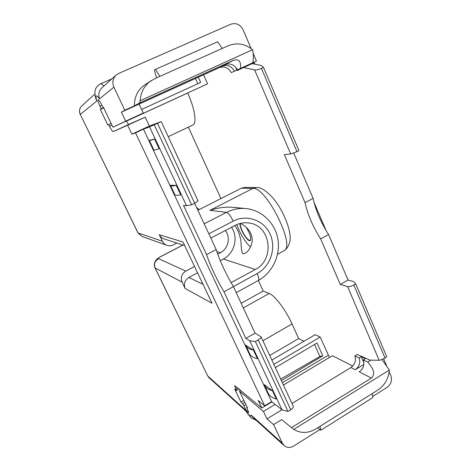 <?xml version="1.0" encoding="UTF-8"?>
<svg xmlns="http://www.w3.org/2000/svg" width="471" height="471" viewBox="0 0 471 471"><rect width="100%" height="100%" fill="white"/><g stroke="black" fill="none" stroke-linecap="round" stroke-linejoin="round"><path stroke-width="0.71" d="M352.738 366.061L332.373 355.711L283.442 385.054M329.453 357.46L320.192 337.077L315.134 334.698L271.855 360.074M303.948 341.257L298.667 338.572L292.055 323.936L262.889 340.745M258.344 280.498L263.165 291.06L269.212 293.468C274.711 295.341 285.903 310.089 292.055 323.936M220.958 198.579L188.353 127.135M192.88 124.992L193.016 124.933C197.037 123.349 194.782 108.507 187.694 93.022L126.346 121.182M203.549 74.795L207.57 83.844L126.34 121.177M231.302 72.658L256.448 61.047L231.302 72.658C228.388 67.618 224.355 65.958 219.215 67.677L139.086 104.109M237.007 70.002L237.237 70.532L243.625 67.547L254.634 69.92C256.289 70.132 258.555 69.62 261.429 68.383L296.954 151.65L290.695 153.993L284.354 154.635L305.031 202.624C307.681 214.546 312.891 226.639 320.663 238.903L340.298 284.466L347.557 286.574C349.188 286.845 351.284 286.309 353.833 284.967L384.978 357.954C382.487 359.408 380.55 360.18 379.161 360.274L369.97 360.121L357.212 354.48L354.851 355.911C356.27 360.668 354.951 364.548 350.901 367.551L291.985 403.464M371.395 378.107C376.229 373.32 372.384 367.651 367.751 362.064L363.276 359.926C364.713 364.795 363.371 368.764 359.238 371.849L371.395 378.107L291.484 427.627L281.723 419.614L273.586 424.607L266.975 418.902L263.436 411.454L239.462 391.171L247.458 407.845L246.639 407.127L247.004 406.909M354.851 355.911L359.185 357.978L361.286 356.7L365.402 358.637L363.276 359.926M361.722 356.247L361.357 356.429M367.751 362.064L370.907 360.132M361.286 356.7L363.895 362.699M291.484 427.627L293.763 429.381L389.329 370.035L381.952 359.497M293.763 429.381C300.751 433.579 308.075 433.455 315.729 429.004L377.648 390.212C384.636 385.472 388.528 378.749 389.329 370.035M372.714 396.435L386.997 387.462C391.065 384.342 392.343 380.391 390.83 375.611L389.17 371.719M386.45 365.361L383.618 358.719M273.586 424.607L282.406 443.246L284.154 445.613C287.004 447.892 290.171 448.045 293.663 446.072L319.939 429.576M266.975 418.902L281.952 409.77M363.842 364.46L355.187 369.759L350.901 367.551M263.436 411.454L275.105 404.389M239.462 391.171L240.781 390.388M251.114 48.566L243.118 29.844C240.222 24.445 236.106 22.579 230.766 24.245L118.586 73.494L116.078 75.107C112.734 78.498 112.01 82.519 113.9 87.164L124.803 110.208L121.4 112.139L125.669 121.129L112.963 127.223L103.414 107.294L103.031 107.565L101.777 104.956C100.064 101.53 98.833 99.77 98.074 99.675C97.609 100.335 98.239 102.537 99.964 106.293L101.194 108.86L100.335 109.466L103.72 107.936M246.639 407.127L248.729 412.631C247.77 412.561 246.115 410.288 243.778 405.808L242.753 403.682L240.928 402.069L234.682 389.064L236.466 390.589L234.664 385.602L261.805 408.021L258.249 400.521L264.69 405.808L135.518 132.851L131.862 134.176L127.629 125.251L113.311 131.574C112.534 131.491 111.274 129.713 109.537 126.234L108.701 124.491L107.782 124.968L100.335 109.466M176.837 243.042L173.269 244.891C171.209 245.915 169.095 246.062 166.934 245.338C164.909 244.584 163.408 243.23 162.424 241.27L159.275 234.717L182.954 242.012L212.003 303.23L185.138 288.493L182.083 282.135C180.411 277.519 181.647 273.834 185.792 271.084L158.35 258.585C158.227 258.22 158.986 257.584 160.623 256.666L183.007 245.044M101.194 108.86L103.638 107.759M207.57 83.844L126.322 121.141M108.701 124.491L111.127 123.384M141.588 109.455L200.652 82.449L198.303 77.185M263.165 291.06L241.164 303.289M298.667 338.572L269.724 355.475M320.192 337.077L273.845 364.36M242.753 403.682L244.855 402.428M281.381 380.609L322.776 355.882L317.03 343.018L275.358 367.621M236.466 390.589L239.138 389.011M282.406 443.246L250.996 414.951C251.049 417.489 249.047 415.681 244.979 409.529L245.503 410.541C248.823 415.328 250.943 417.907 251.873 418.283L256.077 420.238M155.024 267.928L207.764 376.005L155.153 268.04C153.699 264.072 154.765 260.922 158.35 258.585L154.865 262.076C154.082 264.031 154.123 265.956 154.988 267.858L182.083 282.135M155.236 261.328C157.862 257.931 156.513 259.327 160.481 256.671L160.623 256.666M162.424 241.27L138.056 232.951L80.306 114.424L137.915 232.821L141.959 236.448L166.934 245.338M113.9 87.164L99.511 98.833C96.019 94.235 95.113 94.971 96.796 101.041L95.866 98.686C94.983 95.289 94.712 92.805 95.048 91.239C95.107 90.361 95.678 86.458 100.559 83.832L111.933 78.828M250.996 414.951L252.998 417.459L284.154 445.613M384.978 357.954L386.791 356.835L355.717 283.883L353.221 281.446L348.045 280.039L340.298 284.466M355.717 283.883L353.833 284.967M348.045 280.039L328.587 234.564L320.663 238.903M328.587 234.564C320.81 222.365 315.647 210.296 313.097 198.362L305.031 202.624M313.097 198.362L293.727 153.081M243.625 67.547L252.162 63.626L261.105 65.41L263.524 67.418L298.967 150.632L296.954 151.65M263.524 67.418L261.429 68.383M252.203 63.632L254.246 62.708L254.87 64.168M256.448 61.047L253.198 53.441M124.803 110.208L134.347 105.875L139.61 102.931L233.481 60.288C240.263 58.316 240.752 63.067 240.587 68.289M151.25 80.559C144.426 85.328 140.741 92.039 140.187 100.7L252.58 49.732C244.997 43.673 236.895 42.343 228.288 45.752L154.635 78.704L144.986 84.698C137.873 89.731 134.329 96.791 134.347 105.875M226.575 64.138L219.215 67.677M121.4 112.139L139.08 104.097L143.272 113.052L112.963 127.223M236.836 70.079L235.529 67.065M234.417 71.192C231.467 66.081 227.387 64.397 222.182 66.134M237.36 69.802C234.381 64.633 230.26 62.926 224.997 64.68L233.481 60.288M140.187 100.7L139.61 102.931M252.833 62.667C253.581 58.033 253.492 53.723 252.58 49.732M222.288 48.436L217.631 41.784L155.43 69.39L154.335 70.173L156.619 77.815M159.957 76.32L155.43 69.39M103.455 107.376L103.031 107.565M125.669 121.129L143.272 113.052M99.511 98.833C98.109 94.412 98.91 90.738 101.907 87.812L116.078 75.107M184.644 245.574L164.032 238.891C161.894 238.161 160.311 236.772 159.275 234.717M231.591 227.252C238.591 237.484 234.476 253.451 223.395 259.021L220.287 260.681M197.567 272.803L188.842 277.46C184.709 280.216 183.472 283.895 185.138 288.493M225.362 230.507C230.837 237.272 228.282 248.823 220.457 252.697L217.732 254.146M194.547 266.445L185.792 271.084M223.395 259.021L255.247 269.471C275.27 259.768 270.866 225.344 249.047 223.019C244.249 222.324 239.615 223.113 235.159 225.391L210.837 238.096M255.247 269.471L231.09 282.635M204.208 223.849L226.474 212.374L209.96 210.354C218.12 207.599 226.192 206.622 234.169 207.417L245.956 208.571C239.215 207.952 232.715 209.218 226.474 212.374C228.464 213.092 230.708 216.012 233.216 221.129C246.851 213.934 264.101 220.298 270.195 234.281C276.489 248.17 270.448 266.415 257.137 273.604L233.392 286.592M241.364 188.206L252.933 188.4L256.465 187.57L244.755 187.411L241.364 188.206L197.891 210.272M126.299 121.106C127.594 123.331 128.524 124.397 129.083 124.303L145.192 117.155L149.348 126.04L161.247 121.606L149.595 126.893L186.516 205.756L183.502 205.415L206.575 254.623L216.165 249.553C220.022 261.34 225.768 273.698 233.416 286.633L255.058 333.156L261.081 336.842C261.14 337.707 260.198 338.726 258.249 339.903L255.376 341.557L249.712 340.763L245.868 338.402L255.058 333.156M194.653 203.301L216.165 249.553M198.02 200.887L194.694 203.278L157.538 123.414M154.329 124.903L191.609 204.838L186.516 205.756M191.609 204.838L194.694 203.278M206.575 254.623C210.561 266.386 216.372 278.773 224.002 291.779L233.416 286.633M224.002 291.779L245.868 338.402M293.168 406.026L293.315 406.332C293.474 407.397 292.621 408.54 290.748 409.758L258.249 339.903M264.69 405.808L271.602 401.639L282.047 409.847L287.975 411.454L290.748 409.758M261.805 408.021L271.938 401.898M135.518 132.851L143.461 129.154L271.602 401.639M249.712 340.763L282.047 409.847M143.461 129.154L149.595 126.893M272.438 390.712L264.119 384.519C265.244 387.456 268.017 389.517 272.438 390.712L276.33 399.025C271.885 397.754 269.076 395.616 267.917 392.602L264.62 385.584M149.431 140.558L153.817 149.884C153.758 150.361 155.53 149.978 159.121 148.748L154.559 139.004L149.384 140.458C149.278 140.823 151.003 140.34 154.559 139.004M170.596 185.58L174.77 194.464C174.953 195.436 176.931 195.553 180.693 194.811L176.254 185.339L170.461 185.291C170.596 186.163 172.527 186.175 176.254 185.339M253.416 350.1L245.568 345.06C246.504 347.61 249.124 349.288 253.416 350.1L257.413 358.637C253.092 357.742 250.442 355.982 249.465 353.35L245.997 345.979M255.376 341.557L287.975 411.454M131.862 134.176L149.348 126.04M127.629 125.251L145.192 117.155M240.575 223.366C247.263 227.122 251.055 231.809 251.956 237.431C253.333 242.63 249.571 250.66 245.615 253.009L242.954 253.845C241.935 253.533 241.27 249.43 240.969 241.535C239.951 235.053 237.896 229.736 234.793 225.58M236.854 224.59C240.44 234.399 245.008 241.882 250.56 247.04M239.98 223.519C239.303 227.593 246.386 240.345 249.542 240.705L250.372 240.551C251.467 238.208 250.072 233.769 246.18 227.216M249.353 240.234L250.454 240.475M250.313 235.959C251.084 238.997 250.813 240.44 249.5 240.275L249.236 240.192C246.092 239.268 239.798 227.746 240.31 223.866L240.375 223.413M240.928 402.069L243.872 400.368M280.687 379.114L319.886 356.482L322.776 355.882M319.886 356.482L314.522 344.501M195.441 78.48L197.802 83.75M359.185 357.978C360.609 362.788 359.279 366.715 355.187 369.759M372.384 393.509L372.838 397.565L320.833 430.253L318.849 428.751L318.09 427.527M320.033 426.308L320.833 430.253M254.634 69.92L290.695 153.993M347.557 286.574L379.161 360.274M244.979 409.529L207.764 376.005L209.118 377.813L245.732 410.895M96.796 101.041L80.306 114.424C78.916 111.115 79.44 108.23 81.866 105.769C79.405 108.259 78.869 111.168 80.253 114.482M109.537 126.234L111.963 125.127M99.964 106.293L101.983 105.386M199.386 209.518L196.637 207.57M269.212 293.468L243.319 307.916M243.778 405.808L245.874 404.554M282.359 382.717L328.275 355.24M235.759 389.111L237.814 387.898M245.191 66.246L245.397 66.729M103.879 86.04C102.378 84.35 101.271 83.608 100.559 83.832M208.841 233.804L233.216 221.129M258.161 280.569L258.491 280.392C259.144 279.433 258.697 277.172 257.137 273.604M209.96 210.354L252.933 188.4C265.715 186.481 295.164 244.437 284.531 250.454L283.236 251.161M113.311 131.574L129.083 124.303M203.013 284.278L188.842 277.46M216.843 251.596L220.457 252.697M193.016 124.933L168.229 136.655M207.581 375.781L209.118 377.813M160.523 256.648L182.925 245.014M137.944 232.874L141.959 236.448M94.971 94.029L81.866 105.769M250.625 63.75L250.831 64.239M314.01 202.318L326.085 230.525M245.956 208.571C262 210.125 275.329 223.336 277.919 239.356C280.575 255.382 272.55 272.526 258.491 280.392L236.212 292.644M198.067 200.993L161.247 121.606M293.315 406.332L261.081 336.842M256.465 187.57C260.74 186.563 272.132 193.516 281.405 210.496C286.533 220.163 289.453 228.771 290.165 236.324C290.525 240.911 289.029 247.01 284.531 250.454L277.56 254.246"/></g></svg>
